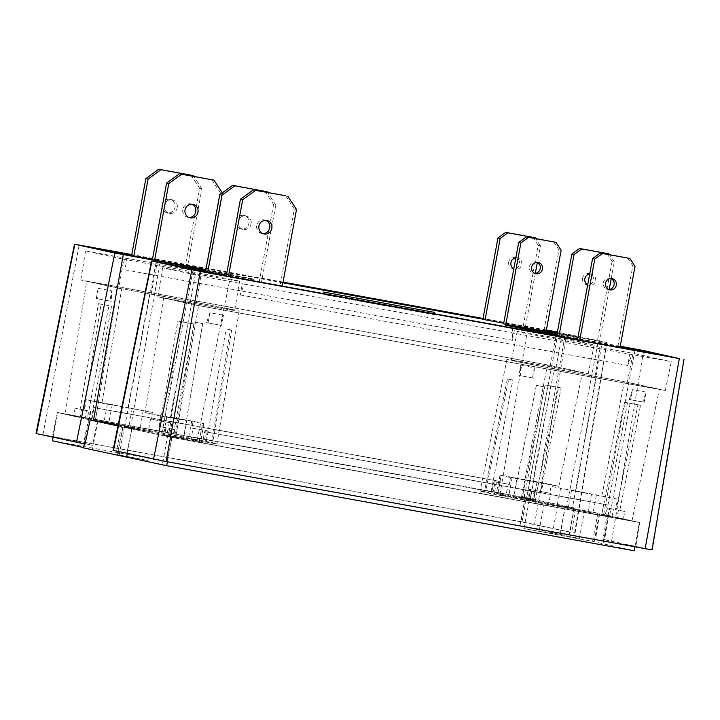 <?xml version="1.0" encoding="UTF-8"?>
<svg xmlns="http://www.w3.org/2000/svg" width="720" height="720" viewBox="0 0 720 720"><rect width="100%" height="100%" fill="white"/><g stroke="black" fill="none" stroke-linecap="round" stroke-linejoin="round"><path stroke-width="0.54" stroke-dasharray="3.6 2.7" d="M611.01 278.496A5.751 5.472 102.3 0 0 603.324 282.771A5.751 5.472 102.3 0 0 608.616 289.485M589.707 274.014A5.751 5.472 -77.7 0 1 595.584 280.692A5.751 5.472 -77.7 0 1 587.691 284.868M582.615 278.253A5.751 5.472 102.3 0 0 586.773 284.85A5.751 5.472 102.3 0 0 593.379 280.206A5.751 5.472 102.3 0 0 589.221 273.609A5.751 5.472 102.3 0 0 582.615 278.253M537.129 262.377A5.751 5.472 102.3 0 0 529.443 266.652A5.751 5.472 102.3 0 0 534.735 273.366M515.817 257.886A5.751 5.472 -77.7 0 1 521.703 264.573A5.751 5.472 -77.7 0 1 513.81 268.74M508.725 262.125A5.751 5.472 102.3 0 0 512.883 268.722A5.751 5.472 102.3 0 0 519.489 264.087A5.751 5.472 102.3 0 0 515.331 257.49A5.751 5.472 102.3 0 0 508.725 262.125M265.743 220.329A6.894 6.561 102.3 0 0 256.725 225.549A6.894 6.561 102.3 0 0 262.845 233.604M251.145 223.866A6.894 6.561 -77.7 0 1 243.207 229.428A6.894 6.561 -77.7 0 1 238.221 221.517A6.894 6.561 -77.7 0 1 246.15 215.946A6.894 6.561 -77.7 0 1 251.145 223.866M236.016 221.031A6.894 6.561 102.3 0 0 241.002 228.951A6.894 6.561 102.3 0 0 248.931 223.38A6.894 6.561 102.3 0 0 243.945 215.469A6.894 6.561 102.3 0 0 236.016 221.031M191.853 204.21A6.894 6.561 102.3 0 0 182.844 209.43A6.894 6.561 102.3 0 0 188.955 217.485M177.255 207.747A6.894 6.561 -77.7 0 1 169.326 213.309A6.894 6.561 -77.7 0 1 164.34 205.398A6.894 6.561 -77.7 0 1 172.269 199.827A6.894 6.561 -77.7 0 1 177.255 207.747M162.126 204.912A6.894 6.561 102.3 0 0 167.112 212.823A6.894 6.561 102.3 0 0 175.05 207.261A6.894 6.561 102.3 0 0 170.055 199.35A6.894 6.561 102.3 0 0 162.126 204.912M152.793 432.144L124.461 426.672L152.793 432.144M147.555 460.404L119.223 454.932L147.555 460.404M507.672 324.702L543.852 331.2L503.586 323.883M152.334 259.974L208.368 270.243L152.388 259.668M579.69 340.479L619.947 347.805L579.735 340.218M228.429 276.579L282.249 286.371L228.474 276.309M191.142 268.884L178.164 266.526L208.467 273.132L657.207 354.78L644.31 351.963M620.109 346.932L604.917 344.16A77.805 0.792 -169.5 0 1 556.803 335.241M505.053 324.891A77.805 0.792 -169.5 0 1 558.189 333.972L580.185 337.968L557.226 332.964M546.246 330.696L482.913 319.176M282.915 282.789L131.652 255.267M114.12 252.081L101.133 249.714L131.436 256.329L153.432 260.325A77.805 0.792 -169.5 0 1 253.296 279.603A77.805 0.792 -169.5 0 1 205.515 271.494M226.341 275.445L205.506 271.575M577.593 339.354L556.758 335.484M152.451 259.326L131.616 255.456M503.712 323.226L482.877 319.356M572.481 507.699L529.218 500.31L597.843 513.117L566.496 507.735A51.867 0.531 -169.5 0 1 499.923 494.883A51.867 0.531 -169.5 0 1 535.347 500.94L572.481 507.699L602.316 341.784L606.969 342.576L557.406 332.01M52.452 440.793L519.921 525.843L579.339 538.479L523.98 528.57L592.605 541.377L634.149 550.764M83.574 447.903L92.502 449.532L83.628 447.588M118.17 425.034L130.59 427.293A51.867 0.531 -169.5 0 1 197.163 440.145A51.867 0.531 -169.5 0 1 161.739 434.097L117.972 426.006M592.605 541.377L597.843 513.117M607.203 515.151L608.562 515.448L604.611 539.739L603.036 539.397L606.969 515.106L608.274 515.394L599.337 513.765L639.387 522.504L171.927 437.454L121.437 426.771L116.469 450.873L113.031 450.306M603.036 543.654L608.274 515.394M594.099 542.025L599.337 513.765M634.878 546.849L639.387 522.504M167.409 461.799L171.927 437.454M127.287 453.438L131.877 428.715M118.413 451.503L122.94 427.086M90.117 419.931L57.69 412.533L525.159 497.583L575.64 508.266L571.653 532.548L575.091 533.106L521.991 521.847L36 433.503M84.321 443.88L88.812 419.643M92.502 449.532L97.74 421.272M53.109 437.256L57.69 412.533M519.921 525.843L525.159 497.583M559.971 534.582L565.209 506.322M568.908 536.202L574.146 507.942M579.339 538.479L584.577 510.219M652.113 549.909L603.036 539.397M546.372 330.003L483.039 318.483M283.041 282.096L131.778 254.574M604.611 539.739L635.724 546.849L167.022 461.574L116.469 450.873M89.874 419.886L88.524 419.589L83.511 443.682L92.448 445.302L52.398 436.563L521.1 521.838L571.653 532.548M83.511 443.682L85.077 444.024M205.866 269.604A77.805 0.792 -169.5 0 1 253.377 279.153A77.805 0.792 -169.5 0 1 205.605 271.044M546.327 330.246L482.994 318.726M282.996 282.339L131.733 254.817M557.163 333.315A77.805 0.792 -169.5 0 1 558.27 333.513L580.266 337.518L557.307 332.514M620.19 346.473L604.998 343.71A77.805 0.792 -169.5 0 1 556.884 334.791M205.821 269.856A54.81 0.558 -169.5 0 1 230.769 274.959A54.81 0.558 -169.5 0 1 205.65 270.783M620.235 346.23L598.095 342.207A54.81 0.558 -169.5 0 1 556.938 334.539M557.118 333.567A54.81 0.558 -169.5 0 1 565.173 335.025L602.316 341.784M608.562 515.448L639.675 522.558L171.774 437.427L121.437 426.771M122.796 427.068L118.035 451.215M131.724 428.688L126.972 452.835M171.774 437.427L167.022 461.574M639.675 522.558L635.724 546.849M599.625 513.819L595.674 538.11M88.524 419.589L57.411 412.479L525.303 497.601L575.64 508.266M574.29 507.969L570.078 532.206M565.353 506.34L561.15 530.577M525.303 497.601L521.1 521.838M57.411 412.479L52.398 436.563M97.461 421.209L92.448 445.302M178.164 266.526L178.245 266.067M131.436 256.329L131.517 255.879M101.133 249.714L101.223 249.264M580.185 337.968L580.266 337.518M657.207 354.78L657.288 354.321M208.467 273.132L208.548 272.682M285.624 195.75L294.291 209.016L280.044 285.885M294.291 209.016L296.496 209.502M264.906 191.232L273.573 204.498L275.787 204.975L261.54 281.844M275.787 204.975L267.615 192.474M273.573 204.498L259.326 281.367M627.624 257.976L632.817 265.932L617.733 347.328M632.817 265.932L635.031 266.418M606.906 253.458L612.108 261.414L614.313 261.891L611.217 278.595M609.21 289.449L599.229 343.287M614.313 261.891L609.615 254.7M612.108 261.414L597.024 342.801M211.734 179.631L220.401 192.897L206.154 269.766M220.401 192.897L222.615 193.374L208.368 270.243M222.615 193.374L222.282 192.861M191.016 175.113L199.692 188.379L185.445 265.248M199.692 188.379L201.897 188.856L187.65 265.725M201.897 188.856L193.725 176.355M553.734 241.857L558.936 249.813L543.852 331.2M558.936 249.813L561.141 250.299M533.016 237.339L538.218 245.295L523.134 326.682M538.218 245.295L540.432 245.772L537.336 262.476M535.32 273.33L525.348 327.168M540.432 245.772L535.725 238.581M326.655 295.092L434.304 314.676L326.655 295.092L327.078 292.833M323.199 294.336L323.622 292.077M430.848 313.92L431.244 311.787M434.304 314.676L434.727 312.417M230.283 329.643L226.116 328.959A70.02 0.711 10.5 0 0 230.283 329.643L211.599 443.106L212.661 443.34L206.244 442.224L226.116 328.959M183.645 437.013L173.232 435.024L194.481 322.056L202.635 323.604L183.645 437.013A72.027 0.738 10.5 0 1 216.981 443.817A72.027 0.738 10.5 0 1 211.599 443.106M517.428 497.025L533.664 500.166L517.428 497.025M528.381 480.6L512.145 477.468L528.381 480.6M576.819 509.985L593.046 513.117L576.819 509.985M587.763 493.56L571.527 490.419L587.763 493.56M172.062 436.347L188.289 439.479L172.062 436.347M183.006 419.913L166.77 416.781L183.006 419.913M112.671 423.387L128.907 426.519L112.671 423.387M123.624 406.962L107.388 403.821L123.624 406.962M188.298 322.902L166.743 435.807L164.592 435.42L165.933 427.716L158.913 426.42L159.516 426.555L177.858 320.994L193.842 323.964L177.858 320.994M158.913 426.42L160.614 415.98L144.954 412.56L163.611 297.909L198.621 305.55L659.358 389.367L624.348 381.735L596.358 376.641A69.678 0.711 -169.5 0 1 506.925 359.379A69.678 0.711 -169.5 0 1 554.508 367.506L582.498 372.6L547.488 364.968L86.751 281.142L121.761 288.774L149.751 293.868A69.678 0.711 -169.5 0 1 239.184 311.13A69.678 0.711 -169.5 0 1 191.601 303.003L163.611 297.909M498.051 492.84L500.148 481.536L97.542 408.285L95.454 419.589L530.1 498.861L531.693 491.202L536.697 492.3L558.54 387.378L561.132 387.945L540.414 493.11L541.017 493.236L543.168 482.886L558.837 486.297L532.746 481.554A71.703 0.729 10.5 0 0 510.705 477.594L509.31 484.344A71.82 0.729 10.5 0 0 495.135 481.878L492.822 493.146A72.027 0.738 10.5 0 0 490.842 492.804L512.865 379.989A70.02 0.711 10.5 0 0 508.698 379.296L485.487 491.922A72.027 0.738 10.5 0 0 480.105 491.211A72.027 0.738 10.5 0 0 513.441 498.024L536.4 385.344A70.02 0.711 -169.5 0 0 544.509 386.883L523.845 500.013A72.027 0.738 10.5 0 0 527.211 500.643L529.461 489.366A71.82 0.729 10.5 0 0 549.729 493.164L551.07 486.396L617.553 499.113L615.51 509.49L616.113 509.625L637.947 404.703L640.539 405.27L619.83 510.435L624.834 511.524L623.322 519.201L631.935 521.082L605.07 516.186L607.23 504.9L204.624 431.649L202.464 442.944L175.599 438.057L198.621 305.55M175.599 438.057L166.986 436.176L168.237 428.454L174.654 429.624L169.65 428.526L168.39 436.248L174.861 437.373L166.743 435.807M180.45 321.561L163.233 427.365L168.237 428.454M165.33 427.59L164.07 435.303L183.447 438.831L186.705 420.723L203.76 423.639L193.077 421.263L191.961 428.076A71.82 0.729 -169.5 0 0 206.145 430.542L204.264 441.891A72.027 0.738 10.5 0 0 206.244 442.224M160.614 415.98L186.705 420.723M165.933 427.716L159.516 426.555M163.233 427.365L169.65 428.526M98.442 303.669L108.891 305.568L87.336 418.482L85.185 418.095L86.517 410.391L75.105 408.132L80.109 409.221L98.442 303.669L101.034 304.236L83.826 410.031L84.42 410.166L86.229 399.744L101.889 403.164L121.761 288.774M75.105 408.132L73.764 415.836L65.142 413.955L86.751 281.142M84.42 410.166L90.837 411.336L89.496 419.031L148.581 430.362L150.534 419.031A74.997 0.765 -169.5 0 1 170.631 422.793L168.696 434.124L169.875 434.385L171.81 423.054A71.82 0.729 -169.5 0 0 151.542 419.256L152.712 412.461L86.229 399.744M86.517 410.391L80.109 409.221M83.826 410.031L90.234 411.201L88.983 418.923L95.454 420.048L87.336 418.482M108.891 305.568L101.034 304.236M96.3 298.539L98.136 288.351L97.686 298.836L96.3 298.539L109.863 301.005L111.699 290.817L111.249 301.302L109.863 301.005M98.136 288.351L111.699 290.817M534.321 367.713L533.871 378.198L532.494 377.901L534.321 367.713L520.758 365.247L520.308 375.732L518.931 375.426L520.758 365.247M532.494 377.901L518.931 375.426M494.613 492.093L496.656 480.771L94.05 407.52L92.016 418.842L65.142 413.955M521.487 496.98L547.488 364.968M617.553 499.113L575.802 490.95A71.703 0.729 -169.5 0 1 551.07 486.396M601.893 495.693L624.348 381.735M101.889 403.164L127.98 407.907A71.703 0.729 -169.5 0 1 152.712 412.461M118.764 288.279L151.119 294.165A65.133 0.666 -169.5 0 1 234.711 310.302A65.133 0.666 -169.5 0 1 190.233 302.706L157.878 296.82L195.831 305.091L665.289 390.51L627.345 382.23L594.99 376.344A65.133 0.666 -169.5 0 1 511.398 360.207A65.133 0.666 -169.5 0 1 555.876 367.812L588.231 373.698L550.278 365.418L80.82 279.999L118.764 288.279L123.804 259.29L156.636 265.266A64.62 0.657 -169.5 0 1 239.571 281.268A64.62 0.657 -169.5 0 1 195.444 273.726L162.612 267.759L200.862 276.102L244.386 284.094L240.156 294.93L242.307 283.644M80.82 279.999L85.545 250.938L123.804 259.29M124.956 269.802L124.92 258.03L126.99 258.48L124.956 269.802L512.496 340.308L512.46 328.536L514.53 328.986L512.496 340.308M126.99 258.48L85.545 250.938M550.278 365.418L555.975 336.528L514.53 328.986M588.231 373.698L594.225 344.88L555.975 336.528M627.345 382.23L633.033 353.34L600.201 347.373A64.62 0.657 -169.5 0 1 517.266 331.362A64.62 0.657 -169.5 0 1 561.393 338.904L594.225 344.88M665.289 390.51L671.292 361.692L633.033 353.34M240.156 294.93L627.687 365.445L629.847 354.15L671.292 361.692M195.831 305.091L200.862 276.102M157.878 296.82L162.612 267.759M631.935 521.082L659.358 389.367M209.943 312.75L207.999 322.911L206.622 322.605L209.943 312.75L223.506 315.216L221.571 325.377L220.185 325.071L223.506 315.216M207.999 322.911L221.571 325.377M644.193 402.273L642.816 401.967L646.137 392.103L644.193 402.273L629.253 399.501L632.574 389.637L630.63 399.798M646.137 392.103L632.574 389.637M144.954 412.56L171.045 417.303A71.703 0.729 10.5 0 0 193.077 421.263M173.232 435.024A72.027 0.738 10.5 0 0 169.875 434.385M194.481 322.056A70.02 0.711 -169.5 0 1 202.581 323.604M558.837 486.297L582.498 372.6M543.168 482.886L504.756 475.947L500.022 475.218L510.705 477.594M206.145 430.542L207.324 430.803A74.997 0.765 -169.5 0 1 192.978 428.292L191.106 439.641L200.727 441.783L183.447 438.831M192.978 428.292L191.961 428.076M607.59 515.997L609.093 508.329L609.696 508.455L608.103 516.114L548.505 504.666L550.746 493.389L549.729 493.164M609.093 508.329L615.51 509.49M509.31 484.344L508.302 484.128L505.971 495.387L496.359 493.245L533.007 499.725L522.225 497.655L528.696 498.789L523.692 497.691L525.285 490.041L536.697 492.3M540.414 493.11L541.017 493.236M534.6 492.075L533.007 499.725M151.542 419.256L150.534 419.031M508.698 379.296L512.865 379.989M485.487 491.922L490.842 492.804M544.509 386.883L536.4 385.344M523.845 500.013L513.441 498.024M619.83 510.435L624.834 511.524M640.539 405.27L624.555 402.3L637.947 404.703M618.417 510.363L616.905 518.031L608.103 516.114M611.901 516.942L613.413 509.265M609.696 508.455L616.113 509.625M561.132 387.945L545.148 384.975L558.54 387.378M532.494 499.617L534.006 491.94M530.289 491.13L528.696 498.789M207.324 430.803L205.443 442.143A75.195 0.765 -169.5 0 1 191.106 439.641M204.264 441.891L205.443 442.143M170.631 422.793L171.81 423.054M148.581 430.362A75.195 0.765 -169.5 0 1 168.696 434.124M495.135 481.878L493.947 481.617L491.634 492.885A75.195 0.765 -169.5 0 1 505.971 495.387M492.822 493.146L491.634 492.885M493.947 481.617A74.997 0.765 -169.5 0 1 508.302 484.128M550.746 493.389A74.997 0.765 -169.5 0 1 530.64 489.627L528.39 500.904L527.211 500.643M530.64 489.627L529.461 489.366M548.505 504.666A75.195 0.765 -169.5 0 1 528.39 500.904M97.542 408.285L94.05 407.52M95.454 419.589L92.016 418.842M500.148 481.536L496.656 480.771M201.123 430.884L199.026 442.188L601.632 515.439L603.729 504.135L204.624 431.649M199.026 442.188L202.464 442.944M603.729 504.135L607.23 504.9M601.632 515.439L605.07 516.186M90.837 411.336L90.234 411.201M164.592 435.42L164.07 435.303M174.654 429.624L173.394 437.337L166.986 436.176M173.394 437.337L168.39 436.248M89.496 419.031L88.983 418.923M85.185 418.095L73.764 415.836M81.513 409.302L80.172 416.997M531.693 491.202L525.285 490.041M616.905 518.031L623.322 519.201M523.692 497.691L530.1 498.861M124.92 258.03L512.46 328.536M244.386 284.094L631.917 354.6L627.687 365.445M629.847 354.15L631.917 354.6M642.816 401.967L629.253 399.501M533.871 378.198L520.308 375.732M206.622 322.605L220.185 325.071M97.686 298.836L111.249 301.302M539.055 531.153L544.293 502.893M552.312 534.042L557.55 505.782M651.636 549.792L683.676 359.298M42.957 434.691L79.173 244.998M521.991 521.847L558.207 332.154M534.591 524.25L566.64 333.765M574.614 532.98L606.654 342.495M611.622 541.062L643.662 350.568M124.596 427.338L156.195 261.81M603.639 514.494L635.229 348.966M130.59 427.293L160.209 262.539M161.739 434.097L193.338 268.56M566.496 507.735L598.095 342.207M535.347 500.94L565.173 335.025M153.432 260.325L153.513 259.875M558.189 333.972L558.27 333.513M604.917 344.16L604.998 343.71M190.89 323.46L170.541 436.635M112.32 404.496L108.873 422.559M111.483 306.135L91.134 419.31M575.802 490.95L596.358 376.641M127.98 407.907L149.751 293.868M151.119 294.165L156.636 265.266M555.876 367.812L561.393 338.904M594.99 376.344L600.201 347.373M190.233 302.706L195.444 273.726M532.746 481.554L554.508 367.506M171.045 417.303L191.601 303.003M199.539 441.486L202.59 423.342M560.583 488.475L556.929 506.502M591.462 494.361L588.213 512.469M497.547 493.551L501.201 475.515M513.63 496.197L517.086 478.134M143.208 410.382L140.157 428.526M630.099 403.371L609.75 516.546M627.507 402.804L605.952 515.718M550.683 386.046L530.343 499.221M548.091 385.479L526.545 498.393M607.482 289.368L609.696 289.845M586.773 284.85L588.978 285.327M533.601 273.249L535.806 273.726M512.883 268.722L515.097 269.208M261.72 233.469L263.925 233.946M241.002 228.951L243.207 229.428M187.83 217.35L190.044 217.827M167.112 212.823L169.326 213.309M119.223 454.932L124.461 426.672M523.98 528.57L529.218 500.31M162.63 462.978L167.868 434.718M606.969 342.576L575.091 533.106M197.163 440.145L230.769 274.959M499.923 494.883L527.742 328.626M253.296 279.603L253.377 279.153M170.055 199.35L172.269 199.827M190.773 203.868L192.987 204.345M243.945 215.469L246.15 215.946M264.654 219.987L266.868 220.473M515.331 257.49L517.545 257.976M536.049 262.008L538.263 262.494M589.221 273.609L591.426 274.095M609.939 278.136L612.144 278.613M231.633 329.931L212.661 443.34M512.145 477.468L508.797 495.549M571.527 490.419L568.179 508.509M166.77 416.781L163.422 434.871M107.388 403.821L104.031 421.911M517.266 331.362L511.398 360.207M239.571 281.268L234.711 310.302M506.925 359.379L480.105 491.211M239.184 311.13L216.981 443.817M132.255 408.438L128.907 426.519M191.646 421.389L188.289 439.479M596.403 495.036L593.046 513.117M537.012 482.076L533.664 500.166M203.76 423.639L200.727 441.783M500.022 475.218L496.359 493.245M202.635 323.604L190.116 398.403M507.348 379.008L484.425 491.688M536.355 385.335L521.28 459.432M114.426 306.639L95.454 420.048M193.842 323.964L174.861 437.373M624.555 402.3L601.632 514.98M545.148 384.975L522.225 497.655"/><path stroke-width="1.08" d="M605.538 283.248A5.751 5.472 102.3 0 0 609.696 289.845A5.751 5.472 102.3 0 0 616.302 285.21A5.751 5.472 102.3 0 0 612.144 278.613A5.751 5.472 102.3 0 0 605.538 283.248M608.616 289.485A5.751 5.472 102.3 0 0 611.01 278.496M587.691 284.868A5.751 5.472 -77.7 0 1 589.707 274.014M542.421 269.091A5.751 5.472 -77.7 0 1 535.806 273.726A5.751 5.472 -77.7 0 1 531.648 267.129A5.751 5.472 -77.7 0 1 538.263 262.494A5.751 5.472 -77.7 0 1 542.421 269.091M534.735 273.366A5.751 5.472 102.3 0 0 537.129 262.377M513.81 268.74A5.751 5.472 -77.7 0 1 515.817 257.886M258.939 226.035A6.894 6.561 102.3 0 0 263.925 233.946A6.894 6.561 102.3 0 0 271.854 228.384A6.894 6.561 102.3 0 0 266.868 220.473A6.894 6.561 102.3 0 0 258.939 226.035M262.845 233.604A6.894 6.561 102.3 0 0 265.743 220.329M197.973 212.265A6.894 6.561 -77.7 0 1 190.044 217.827A6.894 6.561 -77.7 0 1 185.049 209.916A6.894 6.561 -77.7 0 1 192.987 204.345A6.894 6.561 -77.7 0 1 197.973 212.265M188.955 217.485A6.894 6.561 102.3 0 0 191.853 204.21M323.622 292.077L434.727 312.417L323.622 292.077M518.679 242.487L526.392 236.88L528.597 237.366L520.884 242.973L518.679 242.487L503.586 323.883L507.672 324.702M205.515 271.494A77.805 0.792 -169.5 0 1 200.16 270.522L191.142 268.884M644.31 351.963L620.109 346.932M556.803 335.241A77.805 0.792 -169.5 0 1 505.053 324.891L505.134 324.432A77.805 0.792 -169.5 0 1 557.163 333.315M557.226 332.964L546.246 330.696M482.913 319.176L282.915 282.789M131.652 255.267L114.12 252.081M219.753 194.706L232.614 185.355L234.819 185.841L221.958 195.183L219.753 194.706L205.506 271.575L226.341 275.445M609.615 254.7L609.111 253.935L606.906 253.458L579.564 248.481L581.769 248.967L574.056 254.574L571.842 254.088L556.758 335.484L577.593 339.354M145.863 178.578L158.724 169.236L160.938 169.722L148.077 179.064L145.863 178.578L131.616 255.456L152.451 259.326M535.725 238.581L535.23 237.816L533.016 237.339L505.674 232.362L507.888 232.839L500.166 238.446L497.961 237.969L482.877 319.356L503.712 323.226M634.878 546.849L634.149 550.764L166.689 465.714L83.574 447.903L84.321 443.88M83.628 447.588L52.452 440.793L53.109 437.256M117.972 426.006L90.117 419.931L118.17 425.034M166.689 465.714L167.409 461.799M126.639 456.975L127.287 453.438M117.702 455.346L118.413 451.503M205.65 270.783A54.81 0.558 -169.5 0 1 193.338 268.56L151.542 261.009L200.304 271.431L679.347 358.587L643.662 350.568L620.235 346.23M151.542 261.009L113.031 450.306L166.122 461.565L652.113 549.909L684 359.379M131.778 254.574L74.835 244.287L114.849 253.017L160.416 261.387A54.81 0.558 -169.5 0 1 205.821 269.856M74.511 244.206L36 433.503L85.077 444.024L90.117 419.931M557.406 332.01L546.372 330.003M483.039 318.483L283.041 282.096M205.605 271.044A77.805 0.792 -169.5 0 1 200.241 270.072L178.245 266.067L208.548 272.682L657.288 354.321L620.19 346.473M131.733 254.817L101.223 249.264L131.517 255.879L153.513 259.875A77.805 0.792 -169.5 0 1 205.866 269.604M557.307 332.514L546.327 330.246M482.994 318.726L282.996 282.339M556.884 334.791A77.805 0.792 -169.5 0 1 505.134 324.432M556.938 334.539A54.81 0.558 -169.5 0 1 527.742 328.626A54.81 0.558 -169.5 0 1 557.118 333.567M549.882 331.362L549.963 330.903M626.904 348.165L626.994 347.715M242.676 199.701L240.462 199.224L253.323 189.873L255.537 190.359L242.676 199.701L228.474 276.309M240.462 199.224L226.251 275.904M255.537 190.359L285.624 195.75L253.323 189.873M287.829 196.236L296.496 209.502L282.303 286.101M221.958 195.183L207.711 272.052M234.819 185.841L267.111 191.718L232.614 185.355M267.615 192.474L267.111 191.718M594.774 259.092L592.56 258.606L600.273 252.999L602.487 253.485L594.774 259.092L579.735 340.218M592.56 258.606L577.512 339.813M602.487 253.485L629.829 258.453L600.273 252.999M629.829 258.453L635.031 266.418L619.992 347.535M574.056 254.574L558.972 335.961M611.217 278.595L609.21 289.449M581.769 248.967L609.111 253.935M571.842 254.088L579.564 248.481M166.581 183.105L179.442 173.754L181.647 174.24L168.786 183.582L166.581 183.105L152.388 259.668M181.647 174.24L213.948 180.117L179.442 173.754M168.786 183.582L154.611 260.073M222.282 192.861L213.948 180.117M160.938 169.722L193.23 175.59L158.724 169.236M148.077 179.064L133.83 255.933M193.725 176.355L193.23 175.59M528.597 237.366L555.948 242.334L526.392 236.88M520.884 242.973L505.8 324.36M555.948 242.334L561.141 250.299L546.129 331.317M497.961 237.969L505.674 232.362M500.166 238.446L485.082 319.842M537.336 262.476L535.32 273.33M507.888 232.839L535.23 237.816M645.156 548.721L679.347 358.587M166.122 461.565L200.304 271.431M153.522 459.162L191.88 269.82M36.477 433.629L74.835 244.287M113.508 450.432L151.857 261.09M76.491 442.359L114.849 253.017M93.447 420.543L123.282 254.628M160.209 262.539L160.416 261.387M200.16 270.522L200.241 270.072"/></g></svg>
